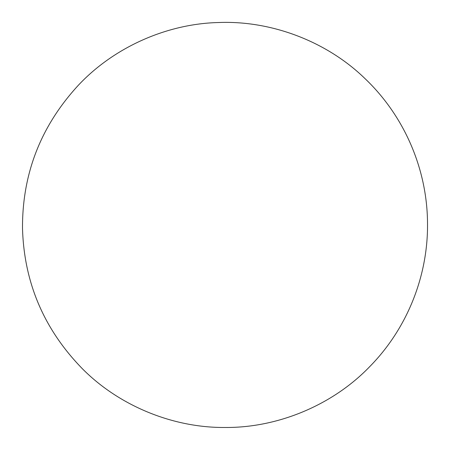 <?xml version="1.0" encoding="UTF-8"?>
<svg xmlns="http://www.w3.org/2000/svg" width="450" height="450" viewBox="0 0 450 450"><rect width="100%" height="100%" fill="white"/><g stroke="black" fill="none" stroke-linecap="round" stroke-linejoin="round"><path stroke-width="0.67" d="M225 427.478C173.694 427.916 119.829 406.378 82.614 368.983C44.027 329.552 23.991 282.606 22.5 228.133C22.275 173.638 40.832 126.084 78.159 85.461C114.182 46.913 167.344 23.692 218.638 22.523C270.889 20.402 326.599 41.141 365.141 78.733C404.235 115.954 426.859 168.626 427.5 221.771C428.529 274.905 407.571 328.264 369.664 366.694C332.319 405.478 277.29 427.956 225 427.478"/></g></svg>
